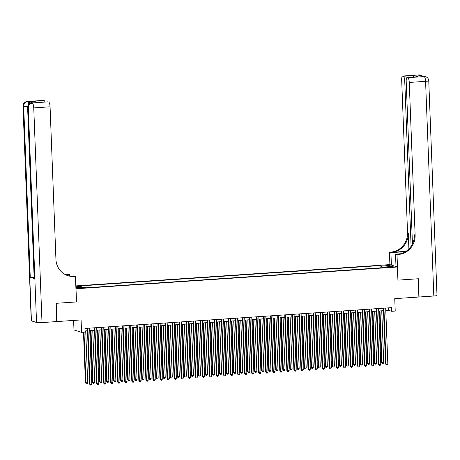 <?xml version="1.0" encoding="UTF-8"?>
<svg xmlns="http://www.w3.org/2000/svg" width="460" height="460" viewBox="0 0 460 460"><rect width="100%" height="100%" fill="white"/><g stroke="black" fill="none" stroke-linecap="round" stroke-linejoin="round"><path stroke-width="0.69" d="M81.127 288.248L82.823 287.948L78.125 288.127L81.127 288.248M73.617 320.43L73.979 329.947L81.564 332.333L85.088 332.097L84.945 328.446L391.552 307.654L391.696 311.305L395.221 311.063L394.743 298.655L418.882 297.016L418.18 278.76L397.917 280.134L397.411 266.995L75.929 288.765M397.411 266.995L389.833 264.609L75.82 285.901M76.004 288.788L76.509 301.933L56.241 303.307L56.729 321.494M390.747 266.754L387.556 267.151L392.018 267.156L393.656 266.869L390.747 266.754L390.764 267.243M75.888 287.672L84.341 287.368L85.778 287.822L386.038 267.461L384.606 267.007L384.456 267.565M75.854 286.752L81.23 286.39L79.793 285.936L380.058 265.575L381.495 266.029L389.246 265.5L392.357 266.484L384.606 267.007M81.564 332.333L81.087 319.924L56.942 321.557M385.779 310.529L388.619 310.339L391.696 311.305M85.042 330.924L87.48 330.757M89.746 330.602L94.524 330.28M96.795 330.125L101.574 329.803M103.839 329.647L108.623 329.325M110.889 329.17L115.673 328.848M117.938 328.693L122.722 328.371M124.988 328.216L129.766 327.888M132.037 327.738L136.815 327.411M139.087 327.261L143.865 326.933M146.13 326.778L150.914 326.456M153.18 326.301L157.964 325.979M160.23 325.824L165.013 325.502M167.279 325.346L172.057 325.024M174.328 324.869L179.107 324.547M181.372 324.392L186.156 324.064M188.422 323.915L193.206 323.587M195.471 323.438L200.255 323.11M202.521 322.954L207.299 322.632M209.57 322.477L214.348 322.155M216.62 322L221.398 321.678M223.663 321.523L228.447 321.201M230.713 321.046L235.497 320.723M237.762 320.568L242.546 320.24M244.812 320.091L249.59 319.763M251.861 319.614L256.64 319.286M258.905 319.131L263.689 318.809M265.955 318.653L270.739 318.332M273.004 318.176L277.788 317.854M280.054 317.699L284.838 317.377M287.103 317.222L291.881 316.894M294.153 316.744L298.931 316.417M301.197 316.267L305.98 315.94M308.246 315.784L313.03 315.462M315.296 315.307L320.079 314.985M322.345 314.83L327.123 314.508M329.394 314.353L334.173 314.03M336.438 313.875L341.222 313.553M343.488 313.398L348.272 313.07M350.537 312.921L355.321 312.593M357.587 312.443L362.371 312.116M364.636 311.96L369.414 311.638M371.686 311.483L376.464 311.161M378.729 311.006L383.513 310.684M388.527 307.861L388.619 310.339M381.995 267.731L381.495 266.029M380.144 267.858L380.058 265.575M81.23 286.39L81.57 287.558M388.55 266.742L389.246 265.5M383.416 308.206L385.56 363.958L386.072 364.119L383.922 308.171M387.832 363.998L387.188 364.935L386.486 364.981L386.072 364.119L387.832 363.998L385.687 308.05M386.486 364.981L385.56 363.958M379.477 310.954L381.461 362.664L383.738 362.71L381.742 310.805M379.983 310.92L381.972 362.825L382.386 363.693L381.461 362.664M383.738 362.71L383.094 363.647L382.386 363.693M418.928 74.94A4.404 4.404 0 0 1 420.549 75.135A4.404 4.215 107.5 0 0 419.06 74.957L402.741 76.067A4.404 1.208 -93.9 0 0 402.615 76.049L418.928 74.94A4.404 1.208 86.1 0 1 419.06 74.957L419.572 75.118L418.514 75.193L424.183 76.573A4.404 1.208 86.1 0 1 425.58 81.34L409.262 82.443A4.404 1.208 -93.9 0 0 407.865 77.677L424.183 76.573A4.404 4.215 -72.5 0 1 425.672 76.745A4.404 4.404 0 0 1 428.754 80.782A4.404 0.448 -2.2 0 1 425.58 81.34L433.826 296.004L419.094 296.999L418.393 278.748L397.986 280.128L397.003 254.575L398.205 254.495A18.366 17.56 107.5 0 0 415.121 235.048L409.262 82.443M405.352 251.752A8.263 0.845 -2.2 0 0 401.942 251.907L390.914 252.655L389.424 252.189L390.626 252.109A18.366 17.56 107.5 0 0 407.543 232.662L401.683 80.057A4.404 1.208 -93.9 0 1 402.615 76.049M395.997 266.547L395.519 254.11L400.556 253.765M395.519 254.11L397.003 254.575M405.99 251.35L391.362 252.339A18.366 17.56 107.5 0 0 408.284 232.892L408.9 248.958M412.93 77.079L413.919 75.538L417.829 76.768L407.865 77.677M407.261 77.487A4.404 1.208 -93.9 0 0 407.129 77.47A4.404 1.208 -93.9 0 0 406.197 81.483L412.442 243.967M428.754 80.782L437 295.447A4.404 0.448 177.8 0 1 433.826 296.004M391.391 265.098L390.914 252.655M389.902 264.632L389.424 252.189M411.091 246.29L404.742 81.023A4.404 1.208 -93.9 0 0 403.345 76.257L413.919 75.538M402.741 76.067L403.345 76.257M398.205 254.495L397.469 254.265A18.366 17.56 107.5 0 0 414.385 234.813L415.121 235.048M417.829 76.768L407.129 77.47M32.901 102.908L31.843 102.982A4.404 1.208 -93.9 0 0 31.717 102.965L32.775 102.89A4.404 1.208 86.1 0 1 32.901 102.908L28.807 101.62A4.404 1.208 86.1 0 1 29.819 103.54M56.034 303.318L76.435 301.938L75.457 276.38L74.255 276.46A18.366 17.56 -72.5 0 1 68.04 275.724A18.366 17.56 -72.5 0 1 55.936 259.405L50.071 106.8L33.752 107.91L42.004 322.575L56.729 321.574L56.034 303.318M69.42 276.011L69.362 274.465L65.561 274.723M69.362 274.465L66.677 274.079A18.366 17.56 -72.5 0 1 64.394 274.079M65.073 274.47L67.413 274.309A18.366 17.56 -72.5 0 1 64.733 274.281M75.457 276.38L73.968 275.914L70.403 276.155M42.004 322.575A4.404 0.448 177.8 0 1 36.541 322.471L28.296 107.812L27.784 107.646A4.404 4.215 107.5 0 1 31.843 102.982L48.07 101.844A4.404 1.208 86.1 0 0 47.938 101.827L37.496 102.563L33.586 101.332L43.55 100.424L28.807 101.62M44.16 100.613A4.404 1.208 86.1 0 1 45.034 102.028M34.132 277.392A4.404 0.448 177.8 0 1 30.251 277.213L23.684 106.358L23.172 106.197A4.404 4.215 107.5 0 1 27.238 101.528A4.404 1.208 -93.9 0 0 27.105 101.516L43.424 100.406A4.404 1.208 86.1 0 1 43.55 100.424M36.541 322.471L31.424 320.861A4.404 0.448 177.8 0 1 31.245 320.741L23 106.082A4.404 0.448 -2.2 0 0 23.172 106.197L31.424 320.861M30.251 277.213L34.35 278.501A4.404 0.448 177.8 0 1 34.172 278.386L27.611 107.531A4.404 0.448 -2.2 0 0 27.784 107.646L34.35 278.501M48.674 102.034A4.404 1.208 86.1 0 1 50.071 106.8M74.255 276.46L73.519 276.23A18.366 17.56 -72.5 0 1 67.672 275.603M33.586 101.332L37.812 102.517M376.372 308.683L378.511 364.435L379.023 364.596L376.872 308.648M380.788 364.475L380.138 365.412L379.437 365.459L379.023 364.596L380.788 364.475L378.637 308.528M379.437 365.459L378.511 364.435M369.322 309.16L371.461 364.912L371.973 365.073L369.828 309.126M373.738 364.952L373.089 365.89L372.387 365.936L371.973 365.073L373.738 364.952L371.588 309.005M372.387 365.936L371.461 364.912M362.273 309.637L364.412 365.389L364.929 365.55L362.779 309.603M366.689 365.43L366.045 366.367L365.338 366.419L364.929 365.55L366.689 365.43L364.538 309.488M365.338 366.419L364.412 365.389M355.223 310.115L357.368 365.867L357.88 366.028L355.729 310.08M359.639 365.907L358.995 366.844L358.288 366.896L357.88 366.028L359.639 365.907L357.489 309.965M358.288 366.896L357.368 365.867M372.428 311.437L374.417 363.147L374.929 363.308L376.688 363.187L374.693 311.282M372.933 311.403L374.929 363.308L375.337 364.171L374.417 363.147M376.688 363.187L376.044 364.124L375.337 364.171M365.378 311.914L367.367 363.624L367.879 363.785L369.639 363.664L367.643 311.759M365.884 311.88L367.879 363.785L368.287 364.648L367.367 363.624M369.639 363.664L368.995 364.602L368.287 364.648M358.328 312.392L360.318 364.101L360.83 364.262L362.589 364.142L360.6 312.236M358.834 312.357L360.83 364.262L361.244 365.125L360.318 364.101M362.589 364.142L361.945 365.079L361.244 365.125M351.285 312.869L353.268 364.579L355.546 364.619L353.55 312.714M351.785 312.834L353.78 364.74L354.194 365.602L353.268 364.579M355.546 364.619L354.896 365.556L354.194 365.602M348.174 310.592L350.319 366.344L350.83 366.505L348.68 310.563M352.59 366.39L351.946 367.327L351.239 367.373L350.83 366.505L352.59 366.39L350.445 310.442M351.239 367.373L350.319 366.344M344.235 313.346L346.219 365.056L348.496 365.096L346.501 313.191M344.741 313.312L346.731 365.217L347.145 366.085L346.219 365.056M348.496 365.096L347.852 366.034L347.145 366.085M341.13 311.075L343.269 366.821L343.781 366.988L341.63 311.041M345.546 366.867L344.897 367.804L344.195 367.85L343.781 366.988L345.546 366.867L343.396 310.92M344.195 367.85L343.269 366.821M337.186 313.823L339.169 365.533L339.687 365.694L341.447 365.573L339.451 313.668M337.692 313.789L339.687 365.694L340.095 366.562L339.169 365.533M341.447 365.573L340.803 366.511L340.095 366.562M334.081 311.552L336.22 367.304L336.731 367.465L334.581 311.518M338.497 367.344L337.847 368.282L337.145 368.328L336.731 367.465L338.497 367.344L336.346 311.397M337.145 368.328L336.22 367.304M330.136 314.301L332.126 366.01L334.397 366.056L332.402 314.151M330.642 314.266L332.637 366.171L333.046 367.04L332.126 366.01M334.397 366.056L333.753 366.988L333.046 367.04M327.031 312.029L329.17 367.781L329.682 367.942L327.537 311.995M331.447 367.822L330.803 368.759L330.096 368.805L329.682 367.942L331.447 367.822L329.297 311.874M330.096 368.805L329.17 367.781M323.087 314.778L325.076 366.488L327.347 366.534L325.358 314.628M323.593 314.749L325.588 366.649L325.996 367.517L325.076 366.488M327.347 366.534L326.703 367.471L325.996 367.517M319.982 312.507L322.126 368.259L322.638 368.42L320.488 312.472M324.398 368.299L323.754 369.236L323.046 369.282L322.638 368.42L324.398 368.299L322.247 312.351M323.046 369.282L322.126 368.259M316.043 315.261L318.027 366.971L320.304 367.011L318.308 315.106M316.543 315.226L318.538 367.132L318.952 367.994L318.027 366.971M320.304 367.011L319.654 367.948L318.952 367.994M312.932 312.984L315.077 368.736L315.589 368.897L313.438 312.949M317.348 368.776L316.704 369.713L315.997 369.759L315.589 368.897L317.348 368.776L315.198 312.829M315.997 369.759L315.077 368.736M308.993 315.738L310.977 367.448L313.254 367.488L311.259 315.583M309.494 315.704L311.489 367.609L311.903 368.471L310.977 367.448M313.254 367.488L312.604 368.425L311.903 368.471M305.883 313.461L308.027 369.213L308.539 369.374L306.389 313.427M310.299 369.253L309.655 370.191L308.953 370.242L308.539 369.374L310.299 369.253L308.154 313.312M308.953 370.242L308.027 369.213M301.944 316.216L303.928 367.925L306.205 367.966L304.209 316.06M302.45 316.181L304.44 368.086L304.853 368.949L303.928 367.925M306.205 367.966L305.561 368.903L304.853 368.949M298.839 313.938L300.978 369.69L301.49 369.851L299.339 313.904M303.255 369.736L302.605 370.668L301.904 370.72L301.49 369.851L303.255 369.736L301.104 313.789M301.904 370.72L300.978 369.69M294.894 316.693L296.884 368.402L297.396 368.563L299.155 368.443L297.16 316.537M295.4 316.658L297.396 368.563L297.804 369.426L296.884 368.402M299.155 368.443L298.511 369.38L297.804 369.426M291.789 314.421L293.928 370.168L294.44 370.329L292.295 314.387M296.205 370.214L295.556 371.151L294.854 371.197L294.44 370.329L296.205 370.214L294.055 314.266M294.854 371.197L293.928 370.168M287.845 317.17L289.834 368.88L290.346 369.041L292.106 368.92L290.111 317.015M288.351 317.135L290.346 369.041L290.755 369.909L289.834 368.88M292.106 368.92L291.462 369.857L290.755 369.909M284.74 314.899L286.879 370.651L287.396 370.812L285.246 314.864M289.156 370.691L288.512 371.628L287.805 371.674L287.396 370.812L289.156 370.691L287.005 314.743M287.805 371.674L286.879 370.651M280.795 317.647L282.785 369.357L283.297 369.518L285.056 369.397L283.067 317.492M281.301 317.613L283.297 369.518L283.711 370.386L282.785 369.357M285.056 369.397L284.412 370.334L283.711 370.386M277.69 315.376L279.835 371.128L280.347 371.289L278.196 315.341M282.106 371.168L281.462 372.105L280.755 372.151L280.347 371.289L282.106 371.168L279.956 315.221M280.755 372.151L279.835 371.128M273.752 318.124L275.736 369.834L278.012 369.88L276.017 317.975M274.252 318.09L276.247 369.995L276.661 370.863L275.736 369.834M278.012 369.88L277.363 370.812L276.661 370.863M270.641 315.853L272.786 371.605L273.298 371.766L271.147 315.819M275.057 371.645L274.413 372.583L273.706 372.629L273.298 371.766L275.057 371.645L272.912 315.698M273.706 372.629L272.786 371.605M266.702 318.602L268.686 370.311L270.963 370.357L268.968 318.452M267.208 318.573L269.198 370.472L269.612 371.341L268.686 370.311M270.963 370.357L270.313 371.295L269.612 371.341M263.597 316.33L265.736 372.082L266.248 372.243L264.097 316.296M268.007 372.123L267.363 373.06L266.662 373.106L266.248 372.243L268.007 372.123L265.863 316.175M266.662 373.106L265.736 372.082M259.653 319.085L261.636 370.794L262.154 370.955L263.913 370.835L261.918 318.929M260.159 319.05L262.154 370.955L262.562 371.818L261.636 370.794M263.913 370.835L263.269 371.772L262.562 371.818M256.548 316.808L258.687 372.56L259.198 372.721L257.048 316.773M260.964 372.6L260.314 373.537L259.612 373.583L259.198 372.721L260.964 372.6L258.813 316.652M259.612 373.583L258.687 372.56M252.603 319.562L254.593 371.272L255.105 371.433L256.864 371.312L254.869 319.407M253.109 319.527L255.105 371.433L255.513 372.295L254.593 371.272M256.864 371.312L256.22 372.249L255.513 372.295M249.498 317.285L251.637 373.037L252.149 373.198L250.004 317.25M253.914 373.077L253.27 374.014L252.563 374.066L252.149 373.198L253.914 373.077L251.764 317.135M252.563 374.066L251.637 373.037M245.554 320.039L247.543 371.749L248.055 371.91L249.814 371.789L247.825 319.884M246.06 320.005L248.055 371.91L248.463 372.772L247.543 371.749M249.814 371.789L249.17 372.726L248.463 372.772M242.449 317.762L244.593 373.514L245.105 373.675L242.955 317.728M246.865 373.56L246.221 374.492L245.513 374.543L245.105 373.675L246.865 373.56L244.714 317.613M245.513 374.543L244.593 373.514M238.51 320.516L240.494 372.226L242.771 372.266L240.775 320.361M239.01 320.482L241.005 372.387L241.419 373.25L240.494 372.226M242.771 372.266L242.121 373.204L241.419 373.25M235.399 318.245L237.544 373.991L238.056 374.152L235.905 318.211M239.815 374.037L239.171 374.975L238.464 375.021L238.056 374.152L239.815 374.037L237.665 318.09M238.464 375.021L237.544 373.991M231.46 320.994L233.444 372.703L235.721 372.744L233.726 320.839M231.961 320.959L233.956 372.864L234.37 373.733L233.444 372.703M235.721 372.744L235.071 373.681L234.37 373.733M228.35 318.722L230.494 374.474L231.006 374.635L228.856 318.688M232.766 374.515L232.122 375.452L231.42 375.498L231.006 374.635L232.766 374.515L230.621 318.567M231.42 375.498L230.494 374.474M224.411 321.471L226.395 373.181L226.906 373.342L228.672 373.221L226.677 321.322M224.917 321.436L226.906 373.342L227.32 374.21L226.395 373.181M228.672 373.221L228.028 374.158L227.32 374.21M221.306 319.2L223.445 374.952L223.957 375.113L221.806 319.165M225.722 374.992L225.072 375.929L224.371 375.975L223.957 375.113L225.722 374.992L223.571 319.044M224.371 375.975L223.445 374.952M217.361 321.948L219.351 373.658L221.622 373.704L219.627 321.799M217.867 321.914L219.863 373.819L220.271 374.687L219.351 373.658M221.622 373.704L220.978 374.641L220.271 374.687M214.256 319.677L216.395 375.429L216.907 375.59L214.762 319.642M218.672 375.469L218.023 376.406L217.321 376.452L216.907 375.59L218.672 375.469L216.522 319.522M217.321 376.452L216.395 375.429M210.312 322.431L212.302 374.135L212.813 374.302L214.573 374.181L212.577 322.276M210.818 322.397L212.813 374.302L213.221 375.164L212.302 374.135M214.573 374.181L213.929 375.118L213.221 375.164M207.207 320.154L209.346 375.906L209.858 376.067L207.713 320.12M211.623 375.947L210.979 376.884L210.272 376.93L209.858 376.067L211.623 375.947L209.472 319.999M210.272 376.93L209.346 375.906M203.262 322.909L205.252 374.618L205.764 374.779L207.523 374.659L205.534 322.753M203.768 322.874L205.764 374.779L206.178 375.642L205.252 374.618M207.523 374.659L206.879 375.596L206.178 375.642M200.157 320.631L202.302 376.383L202.814 376.544L200.663 320.597M204.573 376.424L203.929 377.361L203.222 377.413L202.814 376.544L204.573 376.424L202.423 320.476M203.222 377.413L202.302 376.383M196.219 323.386L198.202 375.096L200.48 375.136L198.484 323.23M196.719 323.351L198.714 375.256L199.128 376.119L198.202 375.096M200.48 375.136L199.83 376.073L199.128 376.119M193.108 321.109L195.253 376.861L195.764 377.022L193.614 321.074M197.524 376.901L196.88 377.838L196.173 377.89L195.764 377.022L197.524 376.901L195.379 320.959M196.173 377.89L195.253 376.861M189.169 323.863L191.153 375.573L193.43 375.613L191.435 323.708M189.675 323.828L191.665 375.734L192.079 376.596L191.153 375.573M193.43 375.613L192.78 376.55L192.079 376.596M186.058 321.586L188.203 377.338L188.715 377.499L186.564 321.551M190.474 377.384L189.83 378.315L189.129 378.367L188.715 377.499L190.474 377.384L188.33 321.436M189.129 378.367L188.203 377.338M182.12 324.34L184.103 376.05L184.621 376.211L186.38 376.09L184.385 324.185M182.626 324.306L184.621 376.211L185.029 377.073L184.103 376.05M186.38 376.09L185.736 377.027L185.029 377.073M179.015 322.069L181.154 377.815L181.665 377.976L179.515 322.034M183.431 377.861L182.781 378.798L182.079 378.844L181.665 377.976L183.431 377.861L181.28 321.914M182.079 378.844L181.154 377.815M175.07 324.817L177.06 376.527L177.571 376.688L179.331 376.567L177.336 324.662M175.576 324.783L177.571 376.688L177.98 377.556L177.06 376.527M179.331 376.567L178.687 377.505L177.98 377.556M171.965 322.546L174.104 378.298L174.616 378.459L172.471 322.512M176.381 378.338L175.737 379.276L175.03 379.322L174.616 378.459L176.381 378.338L174.231 322.391M175.03 379.322L174.104 378.298M168.021 325.295L170.01 377.004L170.522 377.166L172.281 377.045L170.292 325.145M168.527 325.26L170.522 377.166L170.93 378.034L170.01 377.004M172.281 377.045L171.637 377.982L170.93 378.034M164.916 323.023L167.055 378.775L167.572 378.936L165.422 322.989M169.332 378.816L168.688 379.753L167.98 379.799L167.572 378.936L169.332 378.816L167.181 322.868M167.98 379.799L167.055 378.775M160.977 325.772L162.961 377.482L165.232 377.528L163.242 325.622M161.477 325.737L163.472 377.643L163.886 378.511L162.961 377.482M165.232 377.528L164.588 378.465L163.886 378.511M157.866 323.501L160.011 379.253L160.523 379.414L158.372 323.466M162.282 379.293L161.638 380.23L160.931 380.276L160.523 379.414L162.282 379.293L160.132 323.346M160.931 380.276L160.011 379.253M153.927 326.255L155.911 377.959L158.188 378.005L156.193 326.1M154.428 326.221L156.423 378.126L156.837 378.988L155.911 377.959M158.188 378.005L157.538 378.942L156.837 378.988M150.817 323.978L152.961 379.73L153.473 379.891L151.323 323.943M155.233 379.77L154.589 380.707L153.881 380.753L153.473 379.891L155.233 379.77L153.088 323.823M153.881 380.753L152.961 379.73M146.878 326.732L148.862 378.442L151.139 378.482L149.143 326.577M147.384 326.698L149.373 378.603L149.787 379.466L148.862 378.442M151.139 378.482L150.495 379.419L149.787 379.466M143.773 324.455L145.912 380.207L146.424 380.368L144.273 324.421M148.189 380.247L147.539 381.185L146.838 381.236L146.424 380.368L148.189 380.247L146.038 324.3M146.838 381.236L145.912 380.207M139.828 327.209L141.818 378.919L142.33 379.08L144.089 378.959L142.094 327.054M140.334 327.175L142.33 379.08L142.738 379.943L141.818 378.919M144.089 378.959L143.445 379.897L142.738 379.943M136.724 324.933L138.862 380.684L139.374 380.846L137.23 324.898M141.139 380.725L140.49 381.662L139.788 381.714L139.374 380.846L141.139 380.725L138.989 324.783M139.788 381.714L138.862 380.684M132.779 327.687L134.768 379.397L135.28 379.558L137.04 379.437L135.044 327.531M133.285 327.652L135.28 379.558L135.688 380.42L134.768 379.397M137.04 379.437L136.396 380.374L135.688 380.42M129.674 325.41L131.813 381.162L132.325 381.323L130.18 325.381M134.09 381.208L133.446 382.139L132.739 382.191L132.325 381.323L134.09 381.208L131.939 325.26M132.739 382.191L131.813 381.162M125.729 328.164L127.719 379.874L128.231 380.035L129.99 379.914L128.001 328.009M126.235 328.129L128.231 380.035L128.645 380.897L127.719 379.874M129.99 379.914L129.346 380.851L128.645 380.897M122.624 325.893L124.769 381.639L125.281 381.8L123.13 325.858M127.04 381.685L126.396 382.622L125.689 382.668L125.281 381.8L127.04 381.685L124.89 325.737M125.689 382.668L124.769 381.639M118.686 328.641L120.669 380.351L122.946 380.391L120.951 328.486M119.186 328.607L121.181 380.512L121.595 381.38L120.669 380.351M122.946 380.391L122.297 381.328L121.595 381.38M115.575 326.37L117.72 382.122L118.231 382.283L116.081 326.335M119.991 382.162L119.347 383.099L118.64 383.145L118.231 382.283L119.991 382.162L117.84 326.215M118.64 383.145L117.72 382.122M111.636 329.118L113.62 380.828L115.897 380.874L113.902 328.969M112.142 329.084L114.132 380.989L114.546 381.857L113.62 380.828M115.897 380.874L115.247 381.806L114.546 381.857M108.525 326.847L110.67 382.599L111.182 382.76L109.031 326.813M112.941 382.639L112.297 383.577L111.596 383.623L111.182 382.76L112.941 382.639L110.797 326.692M111.596 383.623L110.67 382.599M104.587 329.596L106.57 381.305L108.847 381.351L106.852 329.446M105.093 329.561L107.082 381.466L107.496 382.335L106.57 381.305M108.847 381.351L108.203 382.289L107.496 382.335M101.482 327.324L103.621 383.077L104.132 383.237L101.982 327.29M105.898 383.117L105.248 384.054L104.546 384.1L104.132 383.237L105.898 383.117L103.747 327.169M104.546 384.1L103.621 383.077M97.537 330.079L99.527 381.788L100.038 381.949L101.798 381.829L99.803 329.923M98.043 330.044L100.038 381.949L100.447 382.812L99.527 381.788M101.798 381.829L101.154 382.766L100.447 382.812M94.432 327.802L96.571 383.554L97.083 383.715L94.938 327.767M98.848 383.594L98.204 384.531L97.497 384.577L97.083 383.715L98.848 383.594L96.698 327.647M97.497 384.577L96.571 383.554M90.488 330.556L92.477 382.266L92.989 382.427L94.748 382.306L92.759 330.401M90.994 330.522L92.989 382.427L93.397 383.289L92.477 382.266M94.748 382.306L94.104 383.243L93.397 383.289M87.383 328.279L89.522 384.031L90.039 384.192L87.889 328.244M91.799 384.071L91.155 385.008L90.448 385.06L90.039 384.192L91.799 384.071L89.648 328.124M90.448 385.06L89.522 384.031M83.484 332.206L85.428 382.743L87.699 382.783L85.709 330.878M83.99 332.172L85.939 382.904L86.353 383.766L85.428 382.743M87.699 382.783L87.055 383.721L86.353 383.766M389.212 267.306L389.195 266.863M391.362 252.339L390.626 252.109M408.284 232.892L407.543 232.662M406.186 80.925L404.742 81.023M423.539 76.395A4.404 1.208 86.1 0 1 423.671 76.412A4.404 4.215 107.5 0 1 425.161 76.584A4.404 4.404 0 0 0 423.539 76.395L422.544 76.463M422.907 76.435A4.404 4.404 0 0 0 421.061 75.296A4.404 4.215 -72.5 0 0 419.572 75.118A4.404 1.208 86.1 0 1 420.106 75.693M401.994 253.333L401.942 251.907M67.413 274.309L66.677 274.079M48.07 101.844L37.496 102.563M28.899 104.242A4.404 1.208 -93.9 0 0 27.749 101.689A4.404 4.215 -72.5 0 0 23.684 106.358A4.404 0.448 -2.2 0 0 27.686 106.53M33.752 107.91A4.404 1.208 -93.9 0 0 32.355 103.143A4.404 4.215 -72.5 0 0 28.296 107.812A4.404 0.448 -2.2 0 0 33.752 107.91M425.161 76.584L425.672 76.745M420.549 75.135L421.061 75.296M27.105 101.516A4.404 4.404 0 0 0 23 106.082M31.717 102.965A4.404 4.404 0 0 0 27.611 107.531"/></g></svg>
